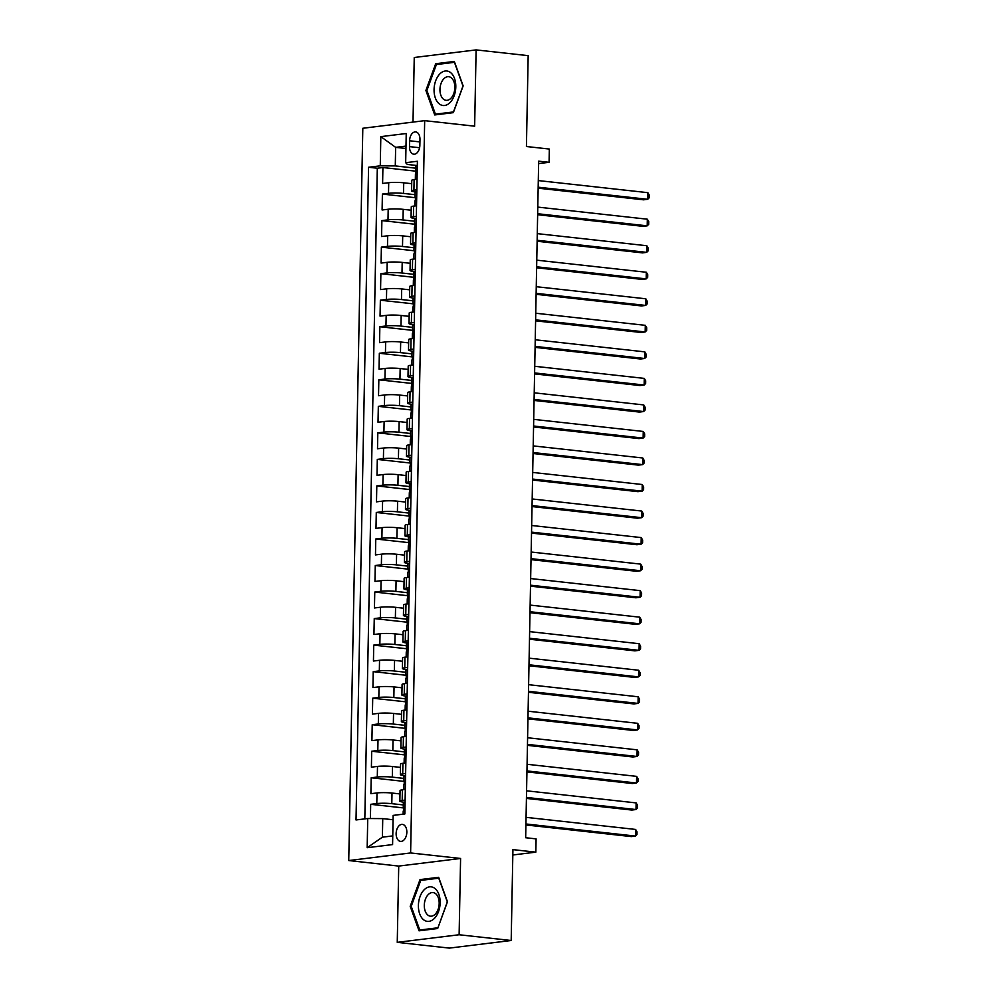 <?xml version="1.0" encoding="UTF-8"?>
<svg xmlns="http://www.w3.org/2000/svg" width="998" height="998" viewBox="0 0 998 998"><rect width="100%" height="100%" fill="white"/><g stroke="black" fill="none" stroke-linecap="round" stroke-linejoin="round"><path stroke-width="1.5" d="M406.835 832.245A8.545 5.302 -83.7 0 0 402.419 824.398A8.545 5.302 -83.7 0 0 396.131 833.555A8.545 5.302 -83.7 0 0 400.547 841.389A8.545 5.302 -83.7 0 0 406.835 832.245M397.254 942.349L449.325 948.1L511.188 940.503L459.117 934.752L460.589 858.467L410.615 852.953L348.739 860.55L398.726 866.077L397.254 942.349L459.117 934.752M410.615 852.953L424.674 120.658L362.81 128.268L348.739 860.55M424.674 120.658L474.649 126.185L476.108 49.9L414.245 57.497L413.01 122.093M476.108 49.9L528.167 55.651L526.433 146.519L549.337 149.051L549.075 162.312L538.671 161.165L525.672 837.734L536.088 838.881L535.839 852.155L512.922 849.622L511.188 940.503M411.7 183.682L403.728 182.809A10.679 1.223 -178.9 0 0 388.709 182.709L382.608 183.457L382.908 167.539L415.492 171.132A7.073 0.811 -178.9 0 0 416.129 171.494L416.628 171.619M415.043 194.685L403.516 193.425A10.679 1.223 -178.9 0 0 388.509 193.325L382.396 194.074L414.981 197.666A7.073 0.811 -178.9 0 0 415.617 198.028L416.116 198.153M382.396 194.074L382.097 209.992L388.197 209.243A10.679 1.223 -178.9 0 1 403.217 209.343L411.188 210.216M410.689 236.751L402.705 235.877A10.679 1.223 -178.9 0 0 387.686 235.778L381.585 236.526L381.885 220.608L414.469 224.201A7.073 0.811 -178.9 0 0 415.106 224.55L415.605 224.687M410.178 263.285L402.194 262.399A10.679 1.223 -178.9 0 0 387.174 262.312L381.074 263.06L381.386 247.142L413.958 250.735A7.073 0.811 -178.9 0 0 414.607 251.084L415.093 251.222M409.667 289.819L401.683 288.933A10.679 1.223 -178.9 0 0 386.663 288.834L380.562 289.582L380.874 273.664L413.446 277.269A7.073 0.811 -178.9 0 0 414.095 277.619L414.582 277.756M409.155 316.354L401.171 315.468A10.679 1.223 -178.9 0 0 386.164 315.368L380.051 316.117L380.363 300.198L412.947 303.804A7.073 0.811 -178.9 0 0 413.584 304.153L414.07 304.29M408.644 342.875L400.672 342.002A10.679 1.223 -178.9 0 0 385.652 341.902L379.552 342.651L379.851 326.733L412.436 330.326A7.073 0.811 -178.9 0 0 413.072 330.687L413.571 330.812M408.132 369.41L400.161 368.536A10.679 1.223 -178.9 0 0 385.141 368.437L379.04 369.185L379.34 353.267L411.925 356.86A7.073 0.811 -178.9 0 0 412.561 357.222L413.06 357.346M407.633 395.944L399.649 395.058A10.679 1.223 -178.9 0 0 384.629 394.971L378.529 395.719L378.828 379.801L411.413 383.394A7.073 0.811 -178.9 0 0 412.049 383.743L412.548 383.881M407.122 422.478L399.138 421.593A10.679 1.223 -178.9 0 0 384.118 421.505L378.017 422.254L378.329 406.336L410.902 409.929A7.073 0.811 -178.9 0 0 411.55 410.278L412.037 410.415M406.61 449.013L398.626 448.127A10.679 1.223 -178.9 0 0 383.606 448.027L377.506 448.776L377.818 432.858L410.39 436.463A7.073 0.811 -178.9 0 0 411.039 436.812L411.525 436.949M406.099 475.547L398.115 474.661A10.679 1.223 -178.9 0 0 383.107 474.561L376.995 475.31L377.306 459.392L409.891 462.997A7.073 0.811 -178.9 0 0 410.527 463.346L411.014 463.484M405.587 502.069L397.616 501.196A10.679 1.223 -178.9 0 0 382.596 501.096L376.496 501.844L376.795 485.926L409.38 489.519A7.073 0.811 -178.9 0 0 410.016 489.881L410.515 490.006M405.076 528.603L397.104 527.73A10.679 1.223 -178.9 0 0 382.084 527.63L375.984 528.379L376.283 512.461L408.868 516.053M404.577 555.138L396.593 554.252A10.679 1.223 -178.9 0 0 381.573 554.164L375.473 554.913L375.772 538.995L408.357 542.588A7.073 0.811 -178.9 0 0 408.993 542.937L409.492 543.074M404.065 581.672L396.081 580.786A10.679 1.223 -178.9 0 0 381.061 580.686L374.961 581.447L375.273 565.529L407.845 569.122A7.073 0.811 -178.9 0 0 408.481 569.471L408.98 569.609M403.554 608.206L395.57 607.32A10.679 1.223 -178.9 0 0 380.55 607.221L374.45 607.969L374.761 592.051L407.334 595.656A7.073 0.811 -178.9 0 0 407.982 596.006L408.469 596.143M403.042 634.74L395.058 633.855A10.679 1.223 -178.9 0 0 380.051 633.755L373.938 634.503L374.25 618.585L406.835 622.178A7.073 0.811 -178.9 0 0 407.471 622.54L407.957 622.677M402.531 661.262L394.559 660.389A10.679 1.223 -178.9 0 0 379.539 660.289L373.439 661.038L373.739 645.12L406.323 648.712A7.073 0.811 -178.9 0 0 406.959 649.074L407.458 649.199M402.019 687.797L394.048 686.923A10.679 1.223 -178.9 0 0 379.028 686.824L372.928 687.572L373.227 671.654L405.812 675.247A7.073 0.811 -178.9 0 0 406.448 675.609L406.947 675.733M401.52 714.331L393.536 713.445A10.679 1.223 -178.9 0 0 378.516 713.358L372.416 714.106L372.716 698.188L405.3 701.781A7.073 0.811 -178.9 0 0 405.936 702.13L406.436 702.268M401.009 740.865L393.025 739.98A10.679 1.223 -178.9 0 0 378.005 739.88L371.905 740.641L372.217 724.723L404.789 728.315A7.073 0.811 -178.9 0 0 405.425 728.665L405.924 728.802M400.497 767.4L392.513 766.514A10.679 1.223 -178.9 0 0 377.494 766.414L371.393 767.163L371.705 751.245L404.277 754.85A7.073 0.811 -178.9 0 0 404.926 755.199L405.413 755.336M399.986 793.934L392.002 793.048A10.679 1.223 -178.9 0 0 376.995 792.948L370.882 793.697L371.194 777.779L403.778 781.372A7.073 0.811 -178.9 0 0 404.415 781.733L404.901 781.871M405.113 800.084L402.194 800.446A10.679 1.223 1.1 0 0 399.849 801.157A10.679 1.223 1.1 0 0 403.841 802.18L405.076 802.317M405.625 773.55L402.705 773.912A10.679 1.223 1.1 0 0 400.36 774.623A10.679 1.223 1.1 0 0 404.352 775.646L405.587 775.783M406.136 747.015L403.217 747.377A10.679 1.223 1.1 0 0 400.872 748.088A10.679 1.223 1.1 0 0 404.864 749.111L406.099 749.249M406.648 720.481L403.728 720.843A10.679 1.223 1.1 0 0 401.371 721.554A10.679 1.223 1.1 0 0 405.375 722.589L406.61 722.727M407.159 693.947L404.24 694.309A10.679 1.223 1.1 0 0 401.882 695.02A10.679 1.223 1.1 0 0 405.874 696.055L407.109 696.192M407.671 667.425L404.751 667.774A10.679 1.223 1.1 0 0 402.394 668.498A10.679 1.223 1.1 0 0 406.386 669.521L407.621 669.658M408.17 640.891L405.263 641.252A10.679 1.223 1.1 0 0 402.905 641.964A10.679 1.223 1.1 0 0 406.897 642.986L408.132 643.124M408.681 614.356L405.762 614.718A10.679 1.223 1.1 0 0 403.417 615.429A10.679 1.223 1.1 0 0 407.409 616.452L408.644 616.589M409.192 587.822L406.273 588.184A10.679 1.223 1.1 0 0 403.928 588.895A10.679 1.223 1.1 0 0 407.92 589.918L409.155 590.055M409.704 561.288L406.785 561.649A10.679 1.223 1.1 0 0 404.427 562.361A10.679 1.223 1.1 0 0 408.431 563.396L409.667 563.533M410.215 534.753L407.296 535.115A10.679 1.223 1.1 0 0 404.939 535.826A10.679 1.223 1.1 0 0 408.931 536.862L410.166 536.999M410.727 508.231L407.808 508.581A10.679 1.223 1.1 0 0 405.45 509.304A10.679 1.223 1.1 0 0 409.442 510.327L410.677 510.465M411.226 481.697L408.319 482.059A10.679 1.223 1.1 0 0 405.961 482.77A10.679 1.223 1.1 0 0 409.953 483.793L411.188 483.93M411.737 455.163L408.818 455.525A10.679 1.223 1.1 0 0 406.473 456.236A10.679 1.223 1.1 0 0 410.465 457.259L411.7 457.396M412.249 428.629L409.33 428.99A10.679 1.223 1.1 0 0 406.984 429.701A10.679 1.223 1.1 0 0 410.976 430.724L412.211 430.862M412.76 402.094L409.841 402.456A10.679 1.223 1.1 0 0 407.483 403.167A10.679 1.223 1.1 0 0 411.488 404.202L412.723 404.34M413.272 375.56L410.353 375.922A10.679 1.223 1.1 0 0 407.995 376.633A10.679 1.223 1.1 0 0 411.987 377.668L413.222 377.805M413.783 349.038L410.864 349.387A10.679 1.223 1.1 0 0 408.506 350.111A10.679 1.223 1.1 0 0 412.498 351.134L413.733 351.271M414.295 322.504L411.376 322.865A10.679 1.223 1.1 0 0 409.018 323.577A10.679 1.223 1.1 0 0 413.01 324.599L414.245 324.737M414.794 295.969L411.875 296.331A10.679 1.223 1.1 0 0 409.529 297.042A10.679 1.223 1.1 0 0 413.521 298.065L414.756 298.202M415.305 269.435L412.386 269.797A10.679 1.223 1.1 0 0 410.041 270.508A10.679 1.223 1.1 0 0 414.033 271.531L415.268 271.668M415.817 242.901L412.898 243.263A10.679 1.223 1.1 0 0 410.54 243.974A10.679 1.223 1.1 0 0 414.544 245.009L415.779 245.146M416.328 216.366L413.409 216.728A10.679 1.223 1.1 0 0 411.051 217.439A10.679 1.223 1.1 0 0 415.043 218.475L416.278 218.612M409.604 140.78L409.492 146.619A8.283 5.14 -83.7 0 0 413.771 154.203A8.283 5.14 -83.7 0 0 419.859 145.346L419.971 139.508A8.283 5.14 -83.7 0 0 415.692 131.911A8.283 5.14 -83.7 0 0 409.604 140.78L419.921 141.916M405.949 148.49L395.645 147.355L395.283 165.918L380.263 165.83L368.561 167.265L356.024 819.957L367.738 818.522L367.177 847.701L392.588 844.582L393.15 815.391L404.851 813.956L417.389 161.264L405.675 162.699L407.321 164.445L417.301 165.543M380.263 165.83L380.824 136.639L406.236 133.52L405.675 162.699M403.317 804.937L391.802 803.664L392.002 793.048M403.828 778.403L392.314 777.13L392.513 766.514M404.34 751.868L392.825 750.596L393.025 739.98M404.851 725.334L393.337 724.061L393.536 713.445M405.363 698.8L393.836 697.527L394.048 686.923M405.862 672.265L394.347 671.005L394.559 660.389M406.373 645.743L394.859 644.471L395.058 633.855M406.885 619.209L395.37 617.937L395.57 607.32M407.396 592.675L395.882 591.402L396.081 580.786M407.908 566.14L396.393 564.868L396.593 554.252M408.419 539.606L396.892 538.334L397.104 527.73M408.918 513.072L397.404 511.812L397.616 501.196M409.43 486.55L397.915 485.278L398.115 474.661M409.941 460.016L398.427 458.743L398.626 448.127M410.452 433.481L398.938 432.209L399.138 421.593M410.964 406.947L399.45 405.675L399.649 395.058M411.475 380.413L399.949 379.14L400.161 368.536M411.974 353.878L400.46 352.618L400.672 342.002M412.486 327.356L400.971 326.084L401.171 315.468M412.997 300.822L401.483 299.55L401.683 288.933M413.509 274.288L401.994 273.015L402.194 262.399M414.02 247.754L402.506 246.481L402.705 235.877M414.532 221.219L403.005 219.947L403.217 209.343M416.84 189.845L413.921 190.194A10.679 1.223 -178.9 0 0 411.563 190.917A10.679 1.223 -178.9 0 0 415.555 191.94L416.79 192.078M382.908 167.539L377.306 168.225L364.819 818.871M391.802 803.664A10.679 1.223 1.1 0 0 376.782 803.565L370.682 804.313L370.408 818.535M371.194 777.779L377.294 777.03A10.679 1.223 1.1 0 1 392.314 777.13M371.705 751.245L377.805 750.496A10.679 1.223 1.1 0 1 392.825 750.596M372.217 724.723L378.317 723.962A10.679 1.223 1.1 0 1 393.337 724.061M372.716 698.188L378.828 697.44A10.679 1.223 1.1 0 1 393.836 697.527M373.227 671.654L379.327 670.905A10.679 1.223 1.1 0 1 394.347 671.005M373.739 645.12L379.839 644.371A10.679 1.223 1.1 0 1 394.859 644.471M374.25 618.585L380.35 617.837A10.679 1.223 1.1 0 1 395.37 617.937M374.761 592.051L380.862 591.303A10.679 1.223 1.1 0 1 395.882 591.402M375.273 565.529L381.373 564.768A10.679 1.223 1.1 0 1 396.393 564.868M375.772 538.995L381.885 538.246A10.679 1.223 1.1 0 1 396.892 538.334M376.283 512.461L382.384 511.712A10.679 1.223 1.1 0 1 397.404 511.812M376.795 485.926L382.895 485.178A10.679 1.223 1.1 0 1 397.915 485.278M377.306 459.392L383.407 458.643A10.679 1.223 1.1 0 1 398.427 458.743M377.818 432.858L383.918 432.109A10.679 1.223 1.1 0 1 398.938 432.209M378.329 406.336L384.43 405.575A10.679 1.223 1.1 0 1 399.45 405.675M378.828 379.801L384.941 379.053A10.679 1.223 1.1 0 1 399.949 379.14M379.34 353.267L385.44 352.519A10.679 1.223 1.1 0 1 400.46 352.618M379.851 326.733L385.952 325.984A10.679 1.223 1.1 0 1 400.971 326.084M380.363 300.198L386.463 299.45A10.679 1.223 1.1 0 1 401.483 299.55M380.874 273.664L386.974 272.916A10.679 1.223 1.1 0 1 401.994 273.015M381.386 247.142L387.486 246.381A10.679 1.223 1.1 0 1 402.506 246.481M381.885 220.608L387.997 219.859A10.679 1.223 1.1 0 1 403.005 219.947M417.039 179.228L414.12 179.59A10.679 1.223 -178.9 0 0 411.762 180.301L411.563 190.917M416.528 205.763L413.609 206.112A10.679 1.223 -178.9 0 0 411.263 206.836L411.051 217.439M416.016 232.297L413.097 232.646A10.679 1.223 -178.9 0 0 410.752 233.37L410.54 243.974M415.517 258.819L412.598 259.181A10.679 1.223 -178.9 0 0 410.24 259.892L410.041 270.508M415.006 285.353L412.087 285.715A10.679 1.223 -178.9 0 0 409.729 286.426L409.529 297.042M414.494 311.887L411.575 312.249A10.679 1.223 -178.9 0 0 409.217 312.96L409.018 323.577M413.983 338.422L411.064 338.784A10.679 1.223 -178.9 0 0 408.706 339.495L408.506 350.111M413.471 364.956L410.552 365.305A10.679 1.223 -178.9 0 0 408.207 366.029L407.995 376.633M412.96 391.49L410.041 391.84A10.679 1.223 -178.9 0 0 407.695 392.563L407.483 403.167M412.448 418.012L409.542 418.374A10.679 1.223 -178.9 0 0 407.184 419.085L406.984 429.701M411.949 444.547L409.03 444.908A10.679 1.223 -178.9 0 0 406.673 445.619L406.473 456.236M411.438 471.081L408.519 471.443A10.679 1.223 -178.9 0 0 406.161 472.154L405.961 482.77M410.926 497.615L408.007 497.977A10.679 1.223 -178.9 0 0 405.65 498.688L405.45 509.304M410.415 524.15L407.496 524.499A10.679 1.223 -178.9 0 0 405.151 525.222L404.939 535.826M409.904 550.684L406.984 551.033A10.679 1.223 -178.9 0 0 404.639 551.757L404.427 562.361M409.392 577.206L406.485 577.568A10.679 1.223 -178.9 0 0 404.128 578.279L403.928 588.895M408.893 603.74L405.974 604.102A10.679 1.223 -178.9 0 0 403.616 604.813L403.417 615.429M408.382 630.274L405.462 630.636A10.679 1.223 -178.9 0 0 403.105 631.347L402.905 641.964M407.87 656.809L404.951 657.171A10.679 1.223 -178.9 0 0 402.593 657.882L402.394 668.498M407.359 683.343L404.44 683.692A10.679 1.223 -178.9 0 0 402.094 684.416L401.882 695.02M406.847 709.877L403.928 710.227A10.679 1.223 -178.9 0 0 401.583 710.95L401.371 721.554M406.336 736.399L403.417 736.761A10.679 1.223 -178.9 0 0 401.071 737.472L400.872 748.088M405.837 762.934L402.918 763.295A10.679 1.223 -178.9 0 0 400.56 764.006L400.36 774.623M405.325 789.468L402.406 789.83A10.679 1.223 -178.9 0 0 400.048 790.541L399.849 801.157M415.542 168.163L395.283 165.918M512.822 854.987L535.839 852.155M538.621 163.597L549.075 162.312M405.999 146.082L395.645 147.355L380.824 136.639M393.062 819.757L382.745 818.61L382.396 837.185L392.75 835.912M377.306 168.225L368.561 167.265M370.682 804.313L403.267 807.906M367.738 818.522L382.745 818.61M367.177 847.701L382.396 837.185M425.884 90.481L434.716 114.945L453.341 112.649L463.147 85.903L454.327 61.439L435.689 63.735L425.884 90.481L426.932 90.593M460.589 858.467L398.726 866.077M437.673 928.514L447.478 901.768L438.658 877.317L420.033 879.6L410.215 906.346L419.048 930.81L437.673 928.514M439.519 64.159L435.689 63.735M411.263 906.458L410.215 906.346M423.851 880.024L420.033 879.6M417.301 165.793L417.064 165.643A7.073 0.811 -178.9 0 0 415.592 166.105L415.492 171.145A7.073 0.811 -178.9 0 1 415.966 170.858L415.904 174.051A7.073 0.811 1.1 0 0 415.43 174.326L415.33 179.366A7.073 0.811 -178.9 0 0 415.355 179.428M417.039 178.929L416.802 178.904A7.073 0.811 -178.9 0 0 415.33 179.366M538.147 188.173L643.535 199.812L647.714 199.301L538.172 187.2M647.839 192.664L649.261 195.109L649.199 197.754L647.714 199.301L647.839 192.664L538.296 180.576M455.799 86.901A17.365 10.766 -83.7 0 0 445.27 70.995A17.365 10.766 -83.7 0 0 434.068 89.57A17.365 10.766 -83.7 0 0 444.609 105.489A17.365 10.766 -83.7 0 0 455.799 86.901M454.839 87.599A11.889 7.373 -83.7 0 0 448.701 76.696A11.889 7.373 -83.7 0 0 439.956 89.421A11.889 7.373 -83.7 0 0 446.094 100.324A11.889 7.373 -83.7 0 0 454.839 87.599M435.427 114.159L426.882 90.456L436.388 64.546L454.439 62.325L462.985 86.015L453.479 111.938L435.427 114.159L438.421 114.483M434.991 888.507A17.365 10.766 -83.7 0 0 420.021 896.641A17.365 10.766 -83.7 0 0 423.551 919.707A17.365 10.766 -83.7 0 0 438.521 911.573A17.365 10.766 -83.7 0 0 434.991 888.507M435.652 893.697A11.889 7.373 -83.7 0 0 433.032 892.561A11.889 7.373 -83.7 0 0 424.786 901.369A11.889 7.373 -83.7 0 0 427.818 915.054A11.889 7.373 -83.7 0 0 430.425 916.189A11.889 7.373 -83.7 0 0 438.683 907.394A11.889 7.373 -83.7 0 0 435.652 893.697M437.823 927.803L419.771 930.024L411.213 906.321L420.719 880.411L438.771 878.19L447.316 901.893L437.935 927.816M422.753 930.348L419.771 930.024M416.79 192.327L416.553 192.165A7.073 0.811 -178.9 0 0 415.081 192.639L414.981 197.679A7.073 0.811 -178.9 0 1 415.455 197.392L415.393 200.573A7.073 0.811 1.1 0 0 414.919 200.86L414.819 205.9A7.073 0.811 -178.9 0 0 414.844 205.962M416.54 205.463L416.303 205.438A7.073 0.811 -178.9 0 0 414.819 205.9M537.635 214.707L643.024 226.346L647.203 225.835L537.66 213.734M647.328 219.198L648.75 221.643L648.7 224.288L647.203 225.835L647.328 219.198L537.785 207.097M416.278 218.861L416.041 218.699A7.073 0.811 -178.9 0 0 414.569 219.161L414.469 224.201A7.073 0.811 -178.9 0 1 414.943 223.926L414.894 227.107A7.073 0.811 1.1 0 0 414.407 227.394L414.307 232.434A7.073 0.811 -178.9 0 0 414.332 232.497M416.029 231.998L415.792 231.973A7.073 0.811 -178.9 0 0 414.307 232.434M537.136 241.242L642.512 252.881L646.692 252.357L537.149 240.269M646.816 245.733L648.238 248.165L648.189 250.822L646.692 252.357L646.816 245.733L537.273 233.632M415.767 245.396L415.53 245.234A7.073 0.811 -178.9 0 0 414.058 245.695L413.958 250.735A7.073 0.811 -178.9 0 1 414.444 250.461L414.382 253.642A7.073 0.811 1.1 0 0 413.896 253.929L413.808 258.969A7.073 0.811 -178.9 0 0 413.821 259.031M415.517 258.532L415.28 258.494A7.073 0.811 -178.9 0 0 413.808 258.969M536.625 267.776L642.001 279.403L646.18 278.891L536.637 266.803M646.317 272.254L647.727 274.7L647.677 277.357L646.18 278.891L646.317 272.254L536.762 260.166M415.255 271.93L415.018 271.768A7.073 0.811 -178.9 0 0 413.546 272.229L413.446 277.269A7.073 0.811 -178.9 0 1 413.933 276.995L413.871 280.176A7.073 0.811 1.1 0 0 413.397 280.45L413.297 285.49A7.073 0.811 -178.9 0 0 413.322 285.565M415.006 285.054L414.769 285.029A7.073 0.811 -178.9 0 0 413.297 285.49M536.113 294.31L641.489 305.937L645.681 305.425L536.126 293.337M645.806 298.789L647.215 301.234L647.166 303.891L645.681 305.425L645.806 298.789L536.263 286.7M414.756 298.464L414.519 298.302A7.073 0.811 -178.9 0 0 413.035 298.764L412.947 303.804A7.073 0.811 -178.9 0 1 413.421 303.517L413.359 306.71A7.073 0.811 1.1 0 0 412.885 306.985L412.785 312.025A7.073 0.811 -178.9 0 0 412.81 312.1M414.494 311.588L414.257 311.563A7.073 0.811 -178.9 0 0 412.785 312.025M535.602 320.832L640.99 332.471L645.17 331.96L535.627 319.859M645.294 325.323L646.704 327.768L646.654 330.425L645.17 331.96L645.294 325.323L535.751 313.235M414.245 324.986L414.008 324.837A7.073 0.811 -178.9 0 0 412.523 325.298L412.436 330.338A7.073 0.811 -178.9 0 1 412.91 330.051L412.848 333.245A7.073 0.811 1.1 0 0 412.374 333.519L412.274 338.559A7.073 0.811 -178.9 0 0 412.299 338.621M413.983 338.122L413.746 338.097A7.073 0.811 -178.9 0 0 412.274 338.559M535.09 347.366L640.479 359.006L644.658 358.494L535.115 346.393M644.783 351.857L646.193 354.302L646.143 356.947L644.658 358.494L644.783 351.857L535.24 339.769M413.733 351.521L413.496 351.358A7.073 0.811 -178.9 0 0 412.024 351.832L411.925 356.872A7.073 0.811 -178.9 0 1 412.399 356.585L412.336 359.767A7.073 0.811 1.1 0 0 411.862 360.053L411.762 365.093A7.073 0.811 -178.9 0 0 411.787 365.156M413.484 364.657L413.247 364.632A7.073 0.811 -178.9 0 0 411.762 365.093M534.579 373.901L639.967 385.54L644.147 385.028L534.604 372.928M644.271 378.392L645.694 380.837L645.644 383.481L644.147 385.028L644.271 378.392L534.728 366.291M413.222 378.055L412.985 377.893A7.073 0.811 -178.9 0 0 411.513 378.354L411.413 383.394A7.073 0.811 -178.9 0 1 411.887 383.12L411.837 386.301A7.073 0.811 1.1 0 0 411.351 386.588L411.251 391.628A7.073 0.811 -178.9 0 0 411.276 391.69M412.972 391.191L412.735 391.166A7.073 0.811 -178.9 0 0 411.251 391.628M534.067 400.435L639.456 412.074L643.635 411.55L534.092 399.462M643.76 404.926L645.182 407.359L645.132 410.016L643.635 411.55L643.76 404.926L534.217 392.825M412.71 404.589L412.473 404.427A7.073 0.811 -178.9 0 0 411.001 404.889L410.902 409.929A7.073 0.811 -178.9 0 1 411.388 409.654L411.326 412.835A7.073 0.811 1.1 0 0 410.839 413.11L410.752 418.162A7.073 0.811 -178.9 0 0 410.764 418.224M412.461 417.725L412.224 417.688A7.073 0.811 -178.9 0 0 410.752 418.162M533.568 426.969L638.945 438.596L643.124 438.085L533.581 425.996M643.261 431.448L644.671 433.893L644.621 436.55L643.124 438.085L643.261 431.448L533.705 419.36M412.199 431.124L411.962 430.961A7.073 0.811 -178.9 0 0 410.49 431.423L410.39 436.463A7.073 0.811 -178.9 0 1 410.877 436.188L410.814 439.37A7.073 0.811 1.1 0 0 410.328 439.644L410.24 444.684A7.073 0.811 -178.9 0 0 410.265 444.759M411.949 444.247L411.712 444.222A7.073 0.811 -178.9 0 0 410.24 444.684M533.057 453.504L638.433 465.13L642.625 464.619L533.069 452.531M642.749 457.982L644.159 460.427L644.109 463.084L642.625 464.619L642.749 457.982L533.206 445.894M411.687 457.658L411.463 457.496A7.073 0.811 -178.9 0 0 409.978 457.957L409.891 462.997A7.073 0.811 -178.9 0 1 410.365 462.71L410.303 465.904A7.073 0.811 1.1 0 0 409.829 466.178L409.729 471.218A7.073 0.811 -178.9 0 0 409.754 471.293M411.438 470.782L411.201 470.757A7.073 0.811 -178.9 0 0 409.729 471.218M532.545 480.026L637.934 491.665L642.113 491.153L532.558 479.052M642.238 484.517L643.648 486.962L643.598 489.619L642.113 491.153L642.238 484.517L532.695 472.428M411.188 484.18L410.951 484.03A7.073 0.811 -178.9 0 0 409.467 484.492L409.38 489.531A7.073 0.811 -178.9 0 1 409.854 489.245L409.791 492.438A7.073 0.811 1.1 0 0 409.317 492.713L409.217 497.752A7.073 0.811 -178.9 0 0 409.242 497.815M410.926 497.316L410.689 497.291A7.073 0.811 -178.9 0 0 409.217 497.752M532.034 506.56L637.423 518.199L641.602 517.688L532.059 505.587M641.726 511.051L643.136 513.496L643.086 516.141L641.602 517.688L641.726 511.051L532.184 498.963M410.677 510.714L410.44 510.552A7.073 0.811 -178.9 0 0 408.968 511.026L408.868 516.066A7.073 0.811 -178.9 0 0 409.504 516.415L410.003 516.54M410.428 523.85L410.19 523.825A7.073 0.811 -178.9 0 0 408.706 524.287A7.073 0.811 -178.9 0 0 408.731 524.349M531.522 533.094L636.911 544.733L641.09 544.222L531.547 532.121M641.215 537.585L642.637 540.03L642.587 542.675L641.09 544.222L641.215 537.585L531.672 525.484M408.706 524.287L408.806 519.247A7.073 0.811 1.1 0 1 409.28 518.96L409.342 515.779A7.073 0.811 -178.9 0 0 408.868 516.066M410.166 537.248L409.929 537.086A7.073 0.811 -178.9 0 0 408.456 537.548L408.357 542.588A7.073 0.811 -178.9 0 1 408.831 542.313L408.768 545.494A7.073 0.811 1.1 0 0 408.294 545.781L408.194 550.821A7.073 0.811 -178.9 0 0 408.219 550.884M409.916 550.385L409.679 550.36A7.073 0.811 -178.9 0 0 408.194 550.821M531.011 559.629L636.4 571.268L640.579 570.744L531.036 558.655M640.704 564.12L642.126 566.552L642.076 569.209L640.579 570.744L640.704 564.12L531.161 552.019M409.654 563.783L409.417 563.62A7.073 0.811 -178.9 0 0 407.945 564.082L407.845 569.122A7.073 0.811 -178.9 0 1 408.332 568.848L408.269 572.029A7.073 0.811 1.1 0 0 407.783 572.303L407.695 577.355A7.073 0.811 -178.9 0 0 407.708 577.418M409.405 576.919L409.168 576.881A7.073 0.811 -178.9 0 0 407.695 577.355M530.512 586.163L635.888 597.79L640.067 597.278L530.524 585.19M640.205 590.641L641.614 593.086L641.564 595.744L640.067 597.278L640.205 590.641L530.649 578.553M409.143 590.317L408.906 590.155A7.073 0.811 -178.9 0 0 407.434 590.616L407.334 595.656A7.073 0.811 -178.9 0 1 407.82 595.382L407.758 598.563A7.073 0.811 1.1 0 0 407.271 598.837L407.184 603.877A7.073 0.811 -178.9 0 0 407.209 603.952M408.893 603.441L408.656 603.416A7.073 0.811 -178.9 0 0 407.184 603.877M530 612.697L635.377 624.324L639.556 623.812L530.013 611.724M639.693 617.176L641.103 619.621L641.053 622.278L639.556 623.812L639.693 617.176L530.15 605.087M408.631 616.851L408.407 616.689A7.073 0.811 -178.9 0 0 406.922 617.151L406.835 622.191A7.073 0.811 -178.9 0 1 407.309 621.904L407.246 625.097A7.073 0.811 1.1 0 0 406.772 625.372L406.673 630.412A7.073 0.811 -178.9 0 0 406.697 630.486M408.382 629.975L408.145 629.95A7.073 0.811 -178.9 0 0 406.673 630.412M529.489 639.219L634.878 650.858L639.057 650.347L529.501 638.246M639.182 643.71L640.591 646.155L640.541 648.812L639.057 650.347L639.182 643.71L529.639 631.622M408.132 643.373L407.895 643.223A7.073 0.811 -178.9 0 0 406.411 643.685L406.323 648.725A7.073 0.811 -178.9 0 1 406.797 648.438L406.735 651.632A7.073 0.811 1.1 0 0 406.261 651.906L406.161 656.946A7.073 0.811 -178.9 0 0 406.186 657.008M407.87 656.509L407.633 656.484A7.073 0.811 -178.9 0 0 406.161 656.946M528.977 665.753L634.366 677.393L638.545 676.881L529.002 664.78M638.67 670.244L640.08 672.689L640.03 675.334L638.545 676.881L638.67 670.244L529.127 658.156M407.621 669.908L407.384 669.745A7.073 0.811 -178.9 0 0 405.912 670.219L405.812 675.259A7.073 0.811 -178.9 0 1 406.286 674.972L406.223 678.153A7.073 0.811 1.1 0 0 405.749 678.44L405.65 683.48A7.073 0.811 -178.9 0 0 405.675 683.543M407.371 683.044L407.134 683.019A7.073 0.811 -178.9 0 0 405.65 683.48M528.466 692.288L633.855 703.927L638.034 703.415L528.491 691.315M638.159 696.779L639.581 699.224L639.531 701.868L638.034 703.415L638.159 696.779L528.616 684.678M407.109 696.442L406.872 696.28A7.073 0.811 -178.9 0 0 405.4 696.741L405.3 701.781A7.073 0.811 -178.9 0 1 405.774 701.507L405.712 704.688A7.073 0.811 1.1 0 0 405.238 704.975L405.138 710.015A7.073 0.811 -178.9 0 0 405.163 710.077M406.86 709.578L406.623 709.553A7.073 0.811 -178.9 0 0 405.138 710.015M527.954 718.822L633.343 730.461L637.522 729.937L527.979 717.849M637.647 723.313L639.069 725.746L639.019 728.403L637.522 729.937L637.647 723.313L528.104 711.212M406.598 722.976L406.361 722.814A7.073 0.811 -178.9 0 0 404.889 723.276L404.789 728.315A7.073 0.811 -178.9 0 1 405.275 728.041L405.213 731.222A7.073 0.811 1.1 0 0 404.726 731.497L404.639 736.549A7.073 0.811 -178.9 0 0 404.652 736.611M406.348 736.112L406.111 736.075A7.073 0.811 -178.9 0 0 404.639 736.549M527.455 745.356L632.832 756.983L637.011 756.472L527.468 744.383M637.148 749.835L638.558 752.28L638.508 754.937L637.011 756.472L637.148 749.835L527.593 737.747M406.086 749.51L405.849 749.348A7.073 0.811 -178.9 0 0 404.377 749.81L404.277 754.85A7.073 0.811 -178.9 0 1 404.764 754.575L404.701 757.756A7.073 0.811 1.1 0 0 404.215 758.031L404.128 763.071A7.073 0.811 -178.9 0 0 404.153 763.146M405.837 762.634L405.6 762.609A7.073 0.811 -178.9 0 0 404.128 763.071M526.944 771.891L632.32 783.517L636.499 783.006L526.956 770.918M636.637 776.369L638.046 778.814L637.996 781.471L636.499 783.006L636.637 776.369L527.081 764.281M405.575 776.045L405.35 775.883A7.073 0.811 -178.9 0 0 403.866 776.344L403.778 781.384A7.073 0.811 -178.9 0 1 404.252 781.097L404.19 784.291A7.073 0.811 1.1 0 0 403.716 784.565L403.616 789.605A7.073 0.811 -178.9 0 0 403.641 789.68M405.325 789.169L405.088 789.144A7.073 0.811 -178.9 0 0 403.616 789.605M526.433 798.412L631.821 810.052L636 809.54L526.445 797.439M636.125 802.903L637.535 805.349L637.485 808.006L636 809.54L636.125 802.903L526.582 790.815M405.076 802.567L404.839 802.417A7.073 0.811 -178.9 0 0 403.354 802.879L403.267 807.918A7.073 0.811 -178.9 0 0 403.903 808.268L404.402 808.392M525.921 824.947L631.31 836.586L635.489 836.075L525.946 823.974M635.614 829.438L637.023 831.883L636.974 834.528L635.489 836.075L635.614 829.438L526.071 817.35M403.142 814.168L403.204 811.1A7.073 0.811 1.1 0 1 403.679 810.813L403.741 807.631A7.073 0.811 -178.9 0 0 403.267 807.918M403.516 193.425L403.728 182.809M388.509 193.325L388.709 182.709M376.782 803.565L376.995 792.948M377.294 777.03L377.494 766.414M377.805 750.496L378.005 739.88M378.317 723.962L378.516 713.358M378.828 697.44L379.028 686.824M379.327 670.905L379.539 660.289M379.839 644.371L380.051 633.755M380.35 617.837L380.55 607.221M380.862 591.303L381.061 580.686M381.373 564.768L381.573 554.164M381.885 538.246L382.084 527.63M382.384 511.712L382.596 501.096M382.895 485.178L383.107 474.561M383.407 458.643L383.606 448.027M383.918 432.109L384.118 421.505M384.43 405.575L384.629 394.971M384.941 379.053L385.141 368.437M385.44 352.519L385.652 341.902M385.952 325.984L386.164 315.368M386.463 299.45L386.663 288.834M386.974 272.916L387.174 262.312M387.486 246.381L387.686 235.778M387.997 219.859L388.197 209.243M413.921 190.194L414.12 179.59M413.409 216.728L413.609 206.112M412.898 243.263L413.097 232.646M412.386 269.797L412.598 259.181M411.875 296.331L412.087 285.715M411.376 322.865L411.575 312.249M410.864 349.387L411.064 338.784M410.353 375.922L410.552 365.305M409.841 402.456L410.041 391.84M409.33 428.99L409.542 418.374M408.818 455.525L409.03 444.908M408.319 482.059L408.519 471.443M407.808 508.581L408.007 497.977M407.296 535.115L407.496 524.499M406.785 561.649L406.984 551.033M406.273 588.184L406.485 577.568M405.762 614.718L405.974 604.102M405.263 641.252L405.462 630.636M404.751 667.774L404.951 657.171M404.24 694.309L404.44 683.692M403.728 720.843L403.928 710.227M403.217 747.377L403.417 736.761M402.705 773.912L402.918 763.295M402.194 800.446L402.406 789.83M419.597 147.729L409.492 146.619M416.89 178.829L417.139 165.693M416.378 205.363L416.64 192.227M415.867 231.898L416.129 218.762M415.368 258.42L415.617 245.296M414.856 284.954L415.106 271.818M414.345 311.488L414.594 298.352M413.833 338.023L414.083 324.886M413.322 364.557L413.584 351.421M412.81 391.091L413.072 377.955M412.311 417.613L412.561 404.489M411.8 444.147L412.049 431.011M411.288 470.682L411.538 457.546M410.777 497.216L411.026 484.08M410.265 523.75L410.515 510.614M409.754 550.285L410.016 537.149M409.255 576.807L409.504 563.683M408.743 603.341L408.993 590.205M408.232 629.875L408.481 616.739M407.72 656.41L407.97 643.273M407.209 682.944L407.458 669.808M406.697 709.466L406.959 696.342M406.198 736L406.448 722.876M405.687 762.534L405.936 749.398M405.176 789.069L405.425 775.933M404.701 813.969L404.914 802.467"/></g></svg>
